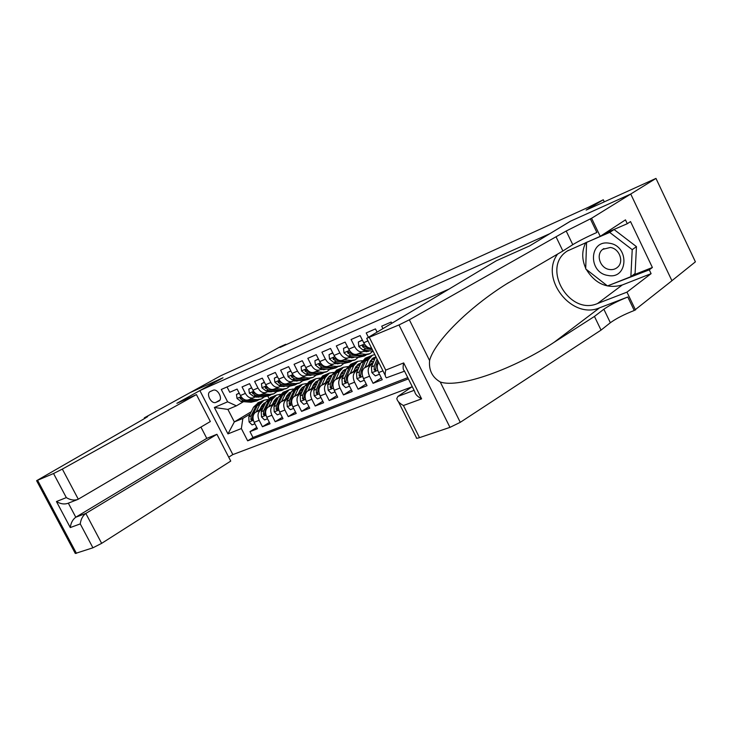 <?xml version="1.0" encoding="UTF-8"?>
<svg xmlns="http://www.w3.org/2000/svg" width="732" height="732" viewBox="0 0 732 732"><rect width="100%" height="100%" fill="white"/><g stroke="black" fill="none" stroke-linecap="round" stroke-linejoin="round"><path stroke-width="1.1" d="M671.912 280.713L695.4 261.836L655.973 178.416L630.627 194.09L570.274 221.293L549.778 233.728M549.759 233.691L199.873 390.595L232.849 454.59L411.86 386.871M199.873 390.595L223.022 377.776L190.347 392.508L220.945 375.653L260.043 357.93L279.816 346.968L285.736 344.278L280.008 347.453L588.757 207.092L603.287 199.754L586.14 210.084L655.973 178.416M400.66 317.935L397.787 319.655M391.785 323.242L391.19 322.053L381.711 326.179L382.891 328.558M377.044 332.053L375.47 328.897L366.21 332.923L368.37 337.232M367.976 340.929L363.722 342.75L360.117 335.576L351.095 339.502L354.663 346.629L348.707 349.182C351.223 353.501 354.087 355.13 357.28 354.078L362.862 351.726M348.707 349.182L345.138 342.091L336.327 345.925L339.868 352.961L334.048 355.45C336.546 359.723 339.401 361.324 342.603 360.254L348.048 357.966M334.048 355.45L330.516 348.45L321.906 352.193L325.42 359.147L319.728 361.581C322.208 365.79 325.054 367.363 328.265 366.293L333.572 364.06M319.728 361.581L316.242 354.663L307.824 358.314L311.301 365.186L305.747 367.565C308.209 371.728 311.045 373.265 314.266 372.195L319.436 370.017M305.747 367.565L302.289 360.73L294.072 364.307L297.512 371.087L292.086 373.412C294.52 377.52 297.357 379.039 300.577 377.959L305.619 375.827M292.086 373.412L288.655 366.659L280.621 370.154L284.034 376.861L278.727 379.13C281.152 383.193 283.97 384.675 287.191 383.586L292.123 381.518M278.727 379.13L275.333 372.451L267.482 375.873L270.858 382.497L265.67 384.721C268.068 388.729 270.886 390.193 274.116 389.104L278.919 387.072M265.67 384.721L262.303 378.124L254.626 381.454L257.975 388.015L252.906 390.183C255.285 394.145 258.085 395.582 261.315 394.484L266.009 392.508M252.906 390.183L249.566 383.66L242.063 386.926L245.376 393.404C247.745 397.339 250.545 398.757 253.775 397.668L255.861 396.451M263.264 407.568L255.596 412.208C252.75 414.486 252.266 417.853 254.141 422.309L257.426 428.723L249.978 431.651L256.767 427.433M262.587 408.968L260.592 410.176C257.746 412.455 257.271 415.831 259.155 420.305L262.449 426.747L269.394 422.428M262.449 426.747L270.071 423.755L266.759 417.267C264.865 412.766 265.332 409.371 268.168 407.084L275.973 402.344M288.966 397L281.024 401.841C278.197 404.137 277.739 407.559 279.651 412.116L283 418.686L275.214 421.742L282.296 417.304M302.243 391.529L294.163 396.479C291.345 398.784 290.897 402.243 292.837 406.855L296.222 413.488L288.252 416.618L295.49 412.061M315.831 385.938L307.605 391.007C304.796 393.313 304.366 396.799 306.324 401.465L309.737 408.182L301.593 411.384L308.986 406.699M329.729 380.21L321.357 385.398C318.557 387.722 318.146 391.236 320.122 395.948L323.571 402.746L315.227 406.022L322.794 401.218M343.958 374.354L335.421 379.661C332.63 381.994 332.246 385.544 334.25 390.312L337.717 397.192L329.19 400.541L336.912 395.6M358.515 368.352L349.823 373.787C347.05 376.129 346.675 379.707 348.697 384.538L352.211 391.501L343.473 394.932L351.378 389.845M373.421 362.212L364.563 367.775C361.8 370.127 361.452 373.741 363.502 378.627L367.043 385.673L358.104 389.186L366.174 383.961M378.737 362.422C376.852 365.058 376.824 368.443 378.654 372.57L382.232 379.707L373.073 383.312L381.335 377.922M354.663 346.629C357.198 350.976 360.053 352.614 363.246 351.561L365.387 350.28M339.868 352.961C342.375 357.253 345.23 358.863 348.432 357.802L350.564 356.53M325.42 359.147C327.909 363.383 330.754 364.966 333.966 363.896L336.089 362.633M311.301 365.186C313.772 369.367 316.608 370.923 319.829 369.852L321.943 368.599M297.512 371.087C299.955 375.223 302.792 376.742 306.013 375.662L308.126 374.418M284.034 376.861C286.459 380.942 289.286 382.433 292.507 381.354L294.612 380.118M270.858 382.497C273.265 386.533 276.083 387.997 279.313 386.908L281.408 385.682M257.975 388.015C260.363 391.995 263.172 393.441 266.402 392.343L268.488 391.126M215.94 402.344L218.767 401.109C223.416 399.022 217.505 387.987 212.985 390.33L210.249 391.547C205.564 393.569 211.392 404.622 215.94 402.344L219.838 400.102M448.771 289.186L221.274 389.479L227.625 401.822L236.39 405.839L243.5 401.667M251.323 411.686L234.332 421.916L242.859 418.448L241.359 428.559L247.663 440.829L408.383 378.883M241.359 428.559L227.963 433.893L214.366 407.486L227.625 401.822M372.661 364.014L364.563 367.775M370.95 360.583L370.41 360.922M372.195 361.059L369.642 362.651M357.765 370.099L349.823 373.787M356.502 366.549L355.67 367.071M357.71 367.007L354.919 368.745M343.217 376.038L335.421 379.661M342.384 372.387L341.268 373.073M343.555 372.826L340.545 374.683M328.997 381.839L321.357 385.398M328.586 378.087L327.204 378.938M329.72 378.508L326.499 380.494M315.108 387.512L307.605 391.007M315.089 383.669L313.461 384.666M316.187 384.062L312.765 386.167M301.538 393.057L294.163 396.479M301.886 389.113L300.019 390.257M302.957 389.497L299.333 391.712M288.262 398.483L281.024 401.841M288.966 394.447L286.88 395.719M287.804 394.209L290 394.813L286.203 397.137M275.278 403.78L268.168 407.084M276.98 400.239L273.356 402.435M276.33 399.672L274.024 401.063L278.526 397.028M249.978 431.651L252.97 437.498L407.77 377.648M373.073 383.312L369.523 376.221C367.455 371.316 367.803 367.684 370.557 365.332M358.104 389.186L354.581 382.186C352.54 377.337 352.906 373.741 355.679 371.399M343.473 394.932L339.987 388.015C337.974 383.22 338.358 379.661 341.139 377.328M329.19 400.541L325.731 393.715C323.745 388.976 324.148 385.444 326.948 383.12M315.227 406.022L311.805 399.279C309.837 394.594 310.258 391.089 313.067 388.774M301.593 411.384L298.198 404.714C296.25 400.084 296.689 396.616 299.507 394.31M288.252 416.618L284.894 410.03C282.964 405.446 283.421 402.014 286.249 399.709M275.214 421.742L271.883 415.227C269.98 410.698 270.447 407.294 273.274 404.997M227.03 386.944L229.766 392.279L237.113 389.076L240.416 395.527C242.777 399.443 245.568 400.852 248.807 399.764L253.382 397.833M236.39 405.839L227.899 409.408L234.332 421.916L227.963 433.893M263.117 404.586L262.029 405.244M264.261 405.528L260.793 407.623M250.161 414.038L242.859 418.448M604.284 201.849L603.287 199.754M285.974 344.745L285.736 344.278M267.866 396.268L268.955 398.4M252.97 437.498L247.663 440.829M274.253 400.614L275.845 399.956M287.072 395.344L288.39 394.804M300.166 389.955L301.2 389.534M313.57 384.446L314.293 384.154M363.722 342.75C365.918 346.675 368.525 348.432 371.527 348.02M227.899 409.408L214.366 407.486M239.263 393.276L236.463 394.484L237.04 398.51L240.974 401.475L251.058 402.252L257.005 400.807M256.822 397.211L257.298 396.57M250.298 399.123L257.216 399.672L261.534 398.913L264.014 397.101M254.846 397.055L260.025 396.799M239.163 393.075L236.463 394.484M245.092 399.892L240.197 397.476L240.197 398.739L243.308 400.486L253.391 401.273L258.085 400.322M260.83 399.205L254.864 400.66L247.782 400.102M258.753 396.689L258.195 397.22M259.009 397.092L259.485 396.753M259.787 409.673L261.498 406.187L265.862 402.243M256.163 411.869L259.732 404.604L263.978 400.258L267.711 399.489M254.901 423.782L252.064 424.917L249.045 421.916L248.816 416.755L253.565 407.148L258.506 402.527M262.568 404.512L264.536 404.961M261.251 401.429L255.907 406.187L251.149 415.803L250.875 419.573L252.083 420.369L252.641 415.209L257.38 405.574L262.321 400.944M265.542 402.893L264.188 403.039M263.529 403.533L265.213 403.588M609.262 243.216C588.986 239.382 587.888 272.807 607.917 275.442C628.129 279.871 629.859 245.742 609.262 243.216M610.342 247.471L602.747 249.347C595.519 254.526 600.13 268.342 609.417 269.495C612.684 269.989 615.466 269.175 617.781 267.061C624.195 261.507 619.272 248.487 610.342 247.471M603.964 233.911L614.084 229.537L636.465 246.647L635.092 273.521L630.874 276.669L607.487 285.938L585.682 268.9L586.57 242.393L609.71 232.41L632.219 249.649L630.874 276.669M587.256 241.944L586.57 242.393M614.084 229.537L609.71 232.41M636.465 246.647L632.219 249.649M196.432 394.585L62.339 469.084L78.278 499.197L210.34 421.531L196.432 394.585L176.87 403.314L222.848 377.858L190.293 392.526L144.341 417.826L144.689 418.503M200.925 427.067L206.772 438.377L216.919 434.296L230.736 461.087L101.647 543.354L92.927 547.801L80.255 523.902L70.272 527.562L56.456 501.539L66.319 497.604L53.546 473.522L36.609 480.686L143.051 419.418L147.654 416.618L144.341 417.826M92.927 547.801L75.305 553.465L36.627 480.723M232.84 454.554L228.713 457.161M216.919 434.296L85.818 513.443L101.647 543.354M53.546 473.522L62.339 469.084M206.772 438.377L75.78 517.213L85.818 513.443C82.725 515.776 80.868 519.263 80.255 523.902M70.272 527.562C70.858 522.977 72.697 519.528 75.78 517.213L68.332 503.159M56.456 501.539C60.417 503.936 64.196 504.54 67.802 503.369L77.244 499.663M66.319 497.604C70.336 500.02 74.152 500.633 77.775 499.453L78.278 499.197M412.244 386.606L397.924 396.415L414.111 390.348M556.21 237.159L562.89 250.994L506.599 283.888C469.368 307.083 434.396 341.615 429.583 360.537C428.732 370.191 432.273 377.337 440.234 381.976C459.467 388.738 515.035 368.37 554.097 342.311L594.448 316.434L603.854 309.243C609.664 305.153 617.643 301.072 627.791 297.009L634.251 310.487L671.93 280.749L630.737 194.044L570.576 221.155L529.565 245.934L496.351 260.757L366.686 338.349L398.995 324.935L409.353 319.802L566.202 231.019L591.575 218.264L630.737 194.044M594.448 316.434L601.045 330.105L610.351 322.739C616.115 318.557 624.076 314.476 634.251 310.487M590.331 218.822L596.873 232.465C586.854 236.921 578.82 240.993 572.772 244.671L562.89 250.994M369.459 337.635L385.709 370.108L403.689 362.926L421.605 398.858L403.423 405.51L419.5 437.645L449.97 427.369L398.995 324.935M440.234 381.976L460.272 422.327L601.045 330.105M591.575 218.264L600.231 236.345L625.467 219.865L627.297 223.708L604.522 233.545M632.695 275.305L652.386 267.491L630.527 221.576L627.297 223.708M652.386 267.491L649.284 269.843L651.096 273.658L626.958 292.141L635.522 310.011M600.231 236.345L567.346 250.985C541.003 267.235 569.084 316.041 597.522 303.533L626.958 292.141M557.674 254.004C539.219 278.206 571.637 320.085 599.59 307.824L627.791 297.009M460.272 422.327L449.97 427.369M419.5 437.645C416.947 438.477 415.904 438.459 416.371 437.59L398.437 401.777M651.096 273.658L622.282 284.977C607.276 289.122 595.272 283.906 586.25 269.349M585.701 268.232C581.72 259.21 581.757 250.655 585.82 242.567M608.136 285.672L649.284 269.843M609.893 284.977L608.53 285.983M385.709 370.108C384.84 374.171 385.087 376.733 386.432 377.794L404.54 371.179M403.689 362.926C402.746 367.199 402.975 369.825 404.366 370.831L414.751 391.647C415.117 394.155 417.396 396.552 421.605 398.858M403.423 405.51C399.425 403.305 397.22 400.971 396.799 398.51L397.924 396.415M251.735 387.905L248.816 389.159L249.383 393.24L253.336 396.25L263.438 397.073L269.431 395.619M269.239 391.949L269.742 391.236M262.806 393.862L269.724 394.447L274.043 393.697L276.577 391.812M267.372 391.794L272.432 391.583M251.634 387.704L248.816 389.159M257.737 394.649L252.604 392.187L252.595 393.468L255.715 395.243L265.817 396.076L270.529 395.124M273.347 393.99L267.326 395.445L260.18 394.85M271.261 391.373L270.648 391.968M271.481 391.849L272.039 391.437M264.499 382.415L261.443 383.724L262.001 387.859L265.972 390.906L276.083 391.785L282.14 390.321M281.921 386.569L282.451 385.782M275.58 388.482L282.515 389.095L286.825 388.363L289.424 386.414M280.182 386.414L285.599 386.066M264.389 382.205L261.443 383.724M270.694 389.296L265.295 386.78L265.268 388.07L268.406 389.882L278.517 390.769L283.247 389.817M286.13 388.655L280.063 390.119L272.826 389.488M284.043 385.929L283.375 386.606M284.236 386.496L284.867 386.002M277.547 376.797L274.354 378.17L274.884 382.25L278.892 385.453L289.012 386.377L295.115 384.904M294.886 381.07L295.444 380.201M288.646 382.982L295.582 383.632L299.9 382.909L302.545 380.878M293.276 380.915L298.272 380.741M277.437 376.587L274.354 378.17M283.97 383.833L278.261 381.253L278.233 382.562L281.372 384.401L291.501 385.343L296.24 384.392M299.205 383.202L293.075 384.684L285.718 383.998M297.11 380.356L296.378 381.125M297.256 381.015L297.979 380.439M290.888 371.051L287.566 372.487L288.088 376.724L292.095 379.871L302.225 380.85L308.392 379.368M308.135 375.443L308.721 374.482M302.005 377.355L308.95 378.041L313.259 377.328L315.968 375.223M306.662 375.296L312.299 374.848M290.778 370.84L287.566 372.487M297.613 378.252L291.528 375.598L291.492 376.925L294.639 378.801L304.777 379.789L309.526 378.847M312.564 377.62L306.388 379.112L298.848 378.371M310.46 374.665L309.682 375.525M310.578 375.425L311.384 374.757M272.341 404.549L274.033 401.035M268.726 406.745L272.267 399.425L276.504 395.06L280.319 394.301M267.519 418.759L264.563 419.939L261.498 416.92L261.242 411.704L265.972 402.033L270.895 397.385M275.049 399.416L277.126 399.937M273.704 396.259L268.351 401.045L263.639 410.734L263.374 414.532L264.609 415.337L265.158 410.121L269.87 400.422L274.784 395.774M278.178 397.75L276.696 397.879M276.028 398.391L277.831 398.483M285.169 399.315L286.853 395.765L291.464 391.702M281.555 401.511L285.077 394.136L289.296 389.753L293.203 389.003M280.42 413.626L277.337 414.861L274.226 411.805L273.951 406.544L278.636 396.799L283.549 392.132M286.422 390.98L281.079 395.792L276.394 405.555L276.147 409.38L277.41 410.195L277.95 404.924L282.625 395.152L287.53 390.485M291.089 392.498L289.479 392.617M288.792 393.148L290.723 393.285M298.281 393.962L299.955 390.385L303.46 386.697L304.695 386.267M294.685 396.168L298.171 388.729L302.371 384.318L306.369 383.586M293.614 408.383L290.394 409.664L287.237 406.58L286.944 401.273L291.592 391.455L296.478 386.761M300.843 388.884L303.149 389.589M299.434 385.581L294.081 390.421L289.442 400.258L289.204 404.119L290.494 404.933L291.025 399.608L295.664 389.772L300.55 385.078M304.292 387.137L302.545 387.228M301.84 387.777L303.908 387.969M311.695 388.482L313.351 384.876L316.846 381.18L318.228 380.713M308.108 390.696L311.567 383.202L315.739 378.764L319.829 378.06M307.111 403.012L303.753 404.348L300.55 401.237L300.221 395.875L304.832 385.984L309.7 381.271M314.174 383.458L316.608 384.254M312.729 380.064L307.376 384.931L302.783 394.832L302.563 398.739L303.881 399.553L304.402 394.173L308.995 384.263L313.863 379.551M317.789 381.665L315.895 381.729M315.19 382.296L317.386 382.552M304.539 365.177L301.072 366.668L301.584 370.968L305.61 374.162L315.748 375.205L321.961 373.704M321.687 369.687L322.3 368.635M315.675 371.6L322.62 372.332L326.93 371.627L329.684 369.431M320.36 369.541L326.097 369.047M304.43 364.966L301.072 366.668M326.234 371.92L320.003 373.421L309.856 372.368L305.098 369.806L305.052 371.161L308.209 373.064L318.347 374.116L323.123 373.174M324.111 368.827L323.279 369.788M324.203 369.697L325.09 368.937M325.42 382.882L327.058 379.249L330.535 375.525L332.063 375.04M321.833 385.105L325.255 377.547L329.418 373.091L333.609 372.405M320.918 397.513L317.413 398.913L314.156 395.765L313.808 390.357L318.374 380.393L323.224 375.662M327.808 377.904L330.361 378.819M326.326 374.418L325.145 374.866L320.982 379.313L316.425 389.296L316.233 393.23L317.578 394.045L318.091 388.619L322.629 378.636L327.478 373.896M331.596 376.074L329.556 376.102M328.833 376.696L331.175 377.017M318.512 359.165L314.897 360.72L315.391 365.076L319.427 368.324L329.574 369.422L335.851 367.912M335.54 363.795L336.171 362.642M329.656 365.707L336.61 366.476L340.911 365.799L343.729 363.502L350.052 361.983M334.378 363.667L340.215 363.099M318.402 358.945L314.897 360.72M340.215 366.082L333.929 367.601L323.782 366.485L318.987 363.886L318.923 365.259L322.089 367.199L332.237 368.306L337.022 367.373M338.074 362.862L337.187 363.923M338.138 363.831L339.099 362.981M339.447 377.154L341.075 373.485L344.534 369.752L346.218 369.23M335.878 379.377L339.273 371.764L343.4 367.281L347.7 366.622M335.046 391.895L331.386 393.349L328.165 390.257L327.716 384.712L332.227 374.674L337.049 369.925M341.762 372.231L344.433 373.265M340.234 368.654L339.035 369.102L334.89 373.567L330.388 383.623L330.214 387.594L331.587 388.418L332.09 382.928L336.583 372.872L341.405 368.114M345.714 370.355L343.528 370.346M342.796 370.959L345.275 371.362M332.813 353.007L329.043 354.627L329.528 359.046L333.582 362.34L343.72 363.502L351.25 361.434M349.713 357.765L350.28 356.694M343.976 359.677L350.921 360.492L355.221 359.824L358.085 357.436M348.716 357.646L354.654 357.024M332.703 352.787L329.043 354.627M354.526 360.117L348.176 361.645L338.028 360.464L333.197 357.829L333.124 359.22L336.299 361.196L346.446 362.367M352.357 356.74L351.424 357.911M352.403 357.838L353.437 356.877M353.812 371.298L355.423 367.592L358.854 363.841L360.702 363.301M350.253 373.521L353.611 365.844L357.719 361.343L362.12 360.711M349.503 386.139L345.687 387.658L342.338 384.446L341.935 378.929L346.401 368.818L351.195 364.051M356.036 366.43L358.836 367.61M354.471 362.743L353.245 363.2L349.127 367.693L344.68 377.813L344.516 381.83L345.925 382.653L346.419 377.108L350.857 366.979L355.651 362.203M360.171 364.527L357.829 364.454M357.079 365.094L359.714 365.588M347.462 346.703L343.518 348.395L343.994 352.87L348.057 356.228L358.204 357.454L364.6 355.917M364.225 351.589L364.682 350.71M358.625 353.51L365.57 354.37L369.861 353.721L372.789 351.223M363.392 351.488L369.422 350.793M347.352 346.483L343.518 348.395M369.175 354.004L362.761 355.542L352.614 354.297L347.746 351.625L347.663 353.034L350.848 355.047L360.995 356.283L365.808 355.349M366.97 350.482L365.982 351.763M366.997 351.699L368.105 350.628M368.516 365.295L370.108 361.562L373.512 357.783L375.525 357.234M364.975 367.519L368.288 359.778L372.368 355.258L374.821 354.59M364.316 380.247L360.336 381.83L356.923 378.59L356.502 373.018L360.903 362.834L365.671 358.04M370.648 360.492L373.576 361.837M369.029 356.704L367.784 357.161L363.694 361.672L359.302 371.874L359.165 375.928L360.611 376.751L361.086 371.151L365.469 360.949L370.227 356.145M374.967 358.561L372.46 358.424M371.7 359.101L374.482 359.696M362.459 340.243L358.351 342.009L358.808 346.556L362.889 349.96L373.155 351.269M362.349 340.023L358.351 342.009M371.783 348.533L367.555 347.984L362.642 345.275L362.55 346.703L365.744 348.752L372.323 349.594M379.478 374.217L375.324 375.864L371.865 372.588L371.408 366.961L375.809 356.566M377.09 359.128L374.281 365.79L374.162 369.88L375.644 370.703L376.102 365.048L377.904 360.766M260.592 410.176L255.596 412.208M259.155 420.305L254.141 422.309M382.955 370.85L378.654 372.57M369.523 376.221L363.502 378.627M354.581 382.186L348.697 384.538M339.987 388.015L334.25 390.312M325.731 393.715L320.122 395.948M311.805 399.279L306.324 401.465M298.198 404.714L292.837 406.855M284.894 410.03L279.651 412.116M271.883 415.227L266.759 417.267M245.376 393.404L240.416 395.527M219.106 400.898L218.575 401.2M241.093 396.671L237.022 398.409M253.391 401.273L251.058 402.252M257.216 399.672L254.864 400.66M243.308 400.486L240.974 401.475M241.523 397.961L240.197 398.739M249.118 421.989L253.354 420.287M257.38 405.574L259.732 404.604M253.565 407.148L255.907 406.187M252.641 415.209L253.482 414.861M248.816 416.755L251.149 415.803M252.293 418.704L250.875 419.573M37.625 480.366L76.439 553.365M145.265 418.173L144.945 417.56M603.854 309.243L610.351 322.739M572.772 244.671L566.202 231.019M409.353 319.802L429.583 360.537M554.097 342.311L599.59 307.824M622.282 284.977L597.522 303.533M253.592 391.336L249.365 393.139M265.817 396.076L263.438 397.073M269.724 394.447L267.326 395.445M255.715 395.243L253.336 396.25M253.958 392.672L252.595 393.468M266.366 385.883L261.983 387.75M278.517 390.769L276.083 391.785M282.515 389.095L280.063 390.119M268.406 389.882L265.972 390.906M266.658 387.255L265.268 388.07M279.423 380.311L274.884 382.25M291.501 385.343L289.012 386.377M295.582 383.632L293.075 384.684M281.372 384.401L278.892 385.453M279.651 381.729L278.233 382.562M292.791 374.61L288.079 376.614M304.777 379.789L302.225 380.85M308.95 378.041L306.388 379.112M294.639 378.801L292.095 379.871M292.937 376.065L291.492 376.925M261.571 416.993L265.963 415.227M269.87 400.422L272.267 399.425M265.972 402.033L268.351 401.045M265.158 410.121L266.064 409.755M261.242 411.704L263.639 410.734M264.828 413.644L263.374 414.532M274.299 411.878L278.846 410.057M282.625 395.152L285.077 394.136M278.636 396.799L281.079 395.792M277.95 404.924L278.929 404.522M273.951 406.544L276.394 405.555M277.629 408.474L276.147 409.38M287.319 406.653L292.022 404.769M295.664 389.772L298.171 388.729M291.592 391.455L294.081 390.421M291.025 399.608L292.077 399.187M286.944 401.273L289.442 400.258M290.723 403.186L289.204 404.119M300.623 401.31L305.5 399.352M308.995 384.263L311.567 383.202M304.832 385.984L307.376 384.931M304.402 394.173L305.528 393.715M300.221 395.875L302.783 394.832M304.119 397.778L302.563 398.739M306.452 368.772L301.575 370.859M318.347 374.116L315.748 375.205M322.62 372.332L320.003 373.421M308.209 373.064L305.61 374.162M310.341 372.167L309.856 372.368M306.534 370.282L305.052 371.161M314.238 395.847L319.289 393.816M322.629 378.636L325.255 377.547M318.374 380.393L320.982 379.313M318.091 388.619L319.289 388.125M313.808 390.357L316.425 389.296M317.816 392.242L316.233 393.23M320.442 362.807L315.382 364.966M332.237 368.306L329.574 369.422M336.61 366.476L333.929 367.601M322.089 367.199L319.427 368.324M324.349 366.247L323.782 366.485M320.442 364.353L318.923 365.259M328.165 390.257L333.399 388.152M336.583 372.872L339.273 371.764M332.227 374.674L334.89 373.567M332.09 382.928L333.38 382.406M327.716 384.712L330.388 383.623M331.834 386.578L330.214 387.594M334.762 356.694L329.51 358.936M350.921 360.492L348.176 361.645M336.299 361.196L333.582 362.34M338.678 360.19L338.028 360.464M334.67 358.296L333.124 359.22M342.42 384.529L347.846 382.351M350.857 366.979L353.611 365.844M346.401 368.818L349.127 367.693M346.419 377.108L347.792 376.55M341.935 378.929L344.68 377.813M346.172 380.786L344.516 381.83M349.429 350.436L343.985 352.76M360.995 356.283L358.204 357.454M365.57 354.37L362.761 355.542M350.848 355.047L348.057 356.228M353.364 353.986L352.614 354.297M349.246 352.083L347.663 353.034M357.015 378.673L362.633 376.413M365.469 360.949L368.288 359.778M360.903 362.834L363.694 361.672M361.086 371.151L362.55 370.557M356.502 373.018L359.302 371.874M360.858 374.848L359.165 375.928M364.445 344.031L358.799 346.437M365.744 348.752L362.889 349.96M368.397 347.636L367.555 347.984M364.17 345.724L362.55 346.703M371.957 372.67L377.776 370.337M376.102 365.048L377.666 364.417M371.408 366.961L374.281 365.79M375.9 368.772L374.162 369.88M263.978 400.258L261.635 401.237M260.153 401.85L257.82 402.82M603.9 248.569L602.747 249.347M506.599 283.888L508.566 282.634M568.325 250.362L567.346 250.985M366.823 338.623L385.27 375.461M311.622 375.141L312.207 374.894M276.504 395.06L274.097 396.058M272.588 396.68L270.209 397.677M289.296 389.753L286.843 390.769M285.297 391.41L282.863 392.416M302.371 384.318L299.864 385.361M298.29 386.02L295.792 387.045M315.739 378.764L313.177 379.835M311.567 380.503L309.023 381.564M325.283 369.413L325.868 369.166M329.418 373.091L326.792 374.18M325.145 374.866L322.538 375.946M339.255 363.548L339.84 363.301M343.4 367.281L340.719 368.397M339.035 369.102L336.372 370.209M353.547 357.545L354.132 357.298M357.719 361.343L354.974 362.486M353.245 363.2L350.518 364.335M368.187 351.406L368.763 351.168M372.368 355.258L369.559 356.429M367.784 357.161L364.993 358.323"/></g></svg>

